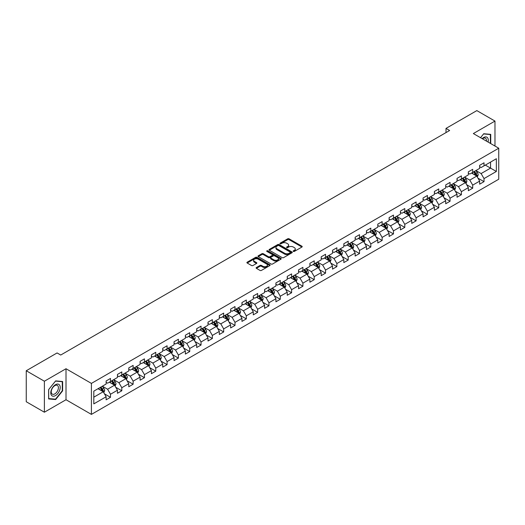<?xml version="1.0" encoding="UTF-8"?>
<svg xmlns="http://www.w3.org/2000/svg" width="525" height="525" viewBox="0 0 525 525"><rect width="100%" height="100%" fill="white"/><g stroke="black" fill="none" stroke-linecap="round" stroke-linejoin="round"><path stroke-width="0.79" d="M293.357 251.409A0.702 0.407 0 0 0 294.354 251.409L301.921 247.039A1.004 0.584 0 0 0 302.216 246.632A1.004 0.584 0 0 0 301.921 246.218L289.104 238.816A1.004 0.584 0 0 0 287.68 238.816L280.114 243.187A0.702 0.407 0 0 0 281.105 243.764L282.089 243.2A3.222 1.864 0 0 1 286.643 243.2L287.713 243.817A3.222 1.864 0 0 1 288.658 245.129A3.222 1.864 0 0 1 287.713 246.448L286.735 247.012A0.702 0.407 0 0 0 287.733 247.583L288.711 247.019A3.222 1.864 0 0 1 293.272 247.019L294.335 247.636A3.222 1.864 0 0 1 295.28 248.955A3.222 1.864 0 0 1 294.335 250.268L293.357 250.832A0.702 0.407 0 0 0 293.357 251.409L293.357 250.832M256.41 267.52A1.004 0.584 0 0 0 256.115 267.927A1.004 0.584 0 0 0 256.41 268.341L260.006 270.421A1.004 0.584 0 0 0 261.43 270.421L269.837 265.565A1.004 0.584 0 0 0 270.132 265.158A1.004 0.584 0 0 0 269.837 264.744L257.02 257.342A1.004 0.584 0 0 0 255.59 257.342L247.19 262.192A1.004 0.584 0 0 0 246.894 262.605A1.004 0.584 0 0 0 247.19 263.018L251.534 265.525A1.004 0.584 0 0 0 252.958 265.525L256.554 263.452A1.004 0.584 0 0 0 256.85 263.038A1.004 0.584 0 0 0 256.554 262.625L254.402 261.384A2.697 1.555 0 0 1 253.608 260.282A2.697 1.555 0 0 1 255.275 258.845A2.697 1.555 0 0 1 258.208 259.179L266.647 264.055A2.697 1.555 0 0 1 267.442 265.158A2.697 1.555 0 0 1 265.775 266.595A2.697 1.555 0 0 1 262.841 266.254L261.43 265.44A1.004 0.584 0 0 0 260.006 265.44L256.41 267.52L256.41 268.341M66.012 368.734L44.389 381.222L26.25 370.748L26.25 401.75L44.389 412.217L66.012 399.735L91.409 414.396L91.409 383.401L66.012 368.734L66.012 399.735M494.977 146.042L494.977 121.078L473.353 133.56L498.75 148.221L91.409 383.401M494.977 121.078L476.838 110.604L446.001 128.408L446.001 132.595M26.25 370.748L57.087 352.944L60.716 355.038L449.63 130.502L446.001 128.408M282.161 257.631A1.004 0.584 0 0 0 283.585 257.631L291.985 252.781A1.004 0.584 0 0 0 292.281 252.368A1.004 0.584 0 0 0 291.985 251.954L279.169 244.552A1.004 0.584 0 0 0 277.745 244.552L269.338 249.408A1.004 0.584 0 0 0 269.043 249.815A1.004 0.584 0 0 0 269.338 250.228L282.161 257.631M267.166 251.56A0.702 0.407 0 0 1 267.881 251.665L280.901 259.179L272.508 264.022A1.004 0.584 0 0 1 271.084 264.022L258.261 256.62L261.863 254.559L261.863 253.726L258.261 255.8A1.004 0.584 0 0 0 257.972 256.213A1.004 0.584 0 0 0 258.261 256.62L258.261 255.8M261.863 254.559A1.004 0.584 0 0 1 263.287 254.559L263.287 253.726A1.004 0.584 0 0 0 261.863 253.726M263.287 253.726L268.485 256.725A1.004 0.584 0 0 0 269.909 256.725L272.291 255.347A1.004 0.584 0 0 0 272.587 254.94A1.004 0.584 0 0 0 272.291 254.527L266.884 251.403A0.702 0.407 0 0 1 267.881 250.825L280.914 258.353A1.004 0.584 0 0 1 281.21 258.759A1.004 0.584 0 0 1 280.914 259.173L280.914 258.353M91.409 414.396L498.75 179.222L498.75 148.221M104.429 393.809L110.493 397.307L110.493 394.249L117.456 390.226L117.456 393.284L121.807 390.771L121.807 387.712L128.776 383.69L128.776 386.748L133.127 384.234L133.127 381.176L140.096 377.153L140.096 380.212L144.447 377.698L144.447 374.64L151.41 370.624L151.41 373.682L155.768 371.168L155.768 368.11L162.73 364.087L162.73 367.146L167.088 364.632L167.088 361.574L174.051 357.551L174.051 360.609L178.408 358.096L178.408 355.038L185.371 351.015L185.371 354.073L189.722 351.56L189.722 348.502L196.691 344.479L196.691 347.537L201.042 345.023L201.042 341.965L208.012 337.949L208.012 341.007L212.363 338.494L212.363 335.436L219.325 331.413L219.325 334.471L223.683 331.957L223.683 328.899L230.646 324.877L230.646 327.935L235.003 325.421L235.003 322.363L241.966 318.34L241.966 321.398L246.317 318.885L246.317 315.827L253.286 311.804L253.286 314.862L257.637 312.349L257.637 309.291L264.607 305.268L264.607 308.326L268.957 305.812L268.957 302.754L275.92 298.738L275.92 301.796L280.278 299.283L280.278 296.225L287.241 292.202L287.241 295.26L291.598 292.747L291.598 289.688L298.561 285.666L298.561 288.724L302.912 286.21L302.912 283.152L309.881 279.129L309.881 282.188L314.232 279.674L314.232 276.616L321.202 272.593L321.202 275.651L325.553 273.138L325.553 270.08L332.522 266.063L332.522 269.122L336.873 266.608L336.873 263.55L343.836 259.527L343.836 262.585L348.193 260.072L348.193 257.014L355.156 252.991L355.156 256.049L359.513 253.536L359.513 250.477L366.476 246.455L366.476 249.513L370.827 246.999L370.827 243.941L377.797 239.918L377.797 242.977L382.148 240.463L382.148 237.405L389.117 233.389L389.117 236.447L393.468 233.933L393.468 230.875L400.431 226.852L400.431 229.911L404.788 227.397L404.788 224.339L411.751 220.316L411.751 223.374L416.108 220.861L416.108 217.803L423.071 213.78L423.071 216.838L427.422 214.325L427.422 211.267L434.392 207.244L434.392 210.302L438.742 207.788L438.742 204.73L445.712 200.707L445.712 203.766L450.063 201.252L450.063 198.194L457.032 194.178L457.032 197.236L461.383 194.723L461.383 191.664L468.346 187.642L468.346 190.7L472.703 188.186L472.703 185.128L479.666 181.105L479.666 184.163L484.024 181.65L484.024 178.592L496.355 171.472L496.355 158.734L490.553 162.087L490.553 168.118L496.355 171.472M110.493 397.307L106.135 399.82L106.135 396.762L93.804 403.883L93.804 391.145L106.135 384.024L106.135 380.966L110.493 378.453L110.493 381.511L117.456 377.488L117.456 374.43L121.807 371.917L121.807 374.975L128.776 370.958L128.776 367.9L133.127 365.387L133.127 368.445L140.096 364.422L140.096 361.364L144.447 358.851L144.447 361.909L151.41 357.886L151.41 354.828L155.768 352.314L155.768 355.373L162.73 351.35L162.73 348.292L167.088 345.778L167.088 348.836L174.051 344.813L174.051 341.755L178.408 339.242L178.408 342.3L185.371 338.284L185.371 335.226L189.722 332.712L189.722 335.77L196.691 331.748L196.691 328.689L201.042 326.176L201.042 329.234L208.012 325.211L208.012 322.153L212.363 319.64L212.363 322.698L219.325 318.675L219.325 315.617L223.683 313.103L223.683 316.162L230.646 312.139L230.646 309.081L235.003 306.567L235.003 309.625L241.966 305.609L241.966 302.551L246.317 300.037L246.317 303.096L253.286 299.073L253.286 296.015L257.637 293.501L257.637 296.559L264.607 292.537L264.607 289.478L268.957 286.965L268.957 290.023L275.92 286L275.92 282.942L280.278 280.429L280.278 283.487L287.241 279.464L287.241 276.406L291.598 273.892L291.598 276.951L298.561 272.928L298.561 269.87L302.912 267.356L302.912 270.414L309.881 266.398L309.881 263.34L314.232 260.827L314.232 263.885L321.202 259.862L321.202 256.804L325.553 254.29L325.553 257.348L332.522 253.326L332.522 250.268L336.873 247.754L336.873 250.812L343.836 246.789L343.836 243.731L348.193 241.218L348.193 244.276L355.156 240.253L355.156 237.195L359.513 234.682L359.513 237.74L366.476 233.723L366.476 230.665L370.827 228.152L370.827 231.21L377.797 227.187L377.797 224.129L382.148 221.616L382.148 224.674L389.117 220.651L389.117 217.593L393.468 215.079L393.468 218.137L400.431 214.115L400.431 211.057L404.788 208.543L404.788 211.601L411.751 207.578L411.751 204.52L416.108 202.007L416.108 205.065L423.071 201.049L423.071 197.991L427.422 195.477L427.422 198.535L434.392 194.512L434.392 191.454L438.742 188.941L438.742 191.999L445.712 187.976L445.712 184.918L450.063 182.405L450.063 185.463L457.032 181.44L457.032 178.382L461.383 175.868L461.383 178.927L468.346 174.904L468.346 171.846L472.703 169.332L472.703 172.39L479.666 168.368L479.666 165.309L484.024 162.796L484.024 165.854L496.355 158.734M109.331 382.18L114.555 385.199L107.586 389.222L102.362 386.203M106.135 382.351L107.586 383.191L110.493 381.511M107.586 389.222L110.493 394.249M114.555 385.199L117.456 390.226M120.652 375.651L125.875 378.663L118.906 382.686L113.682 379.667M117.456 375.815L118.906 376.655L121.807 374.975M118.906 382.686L121.807 387.712M125.875 378.663L128.776 383.69M131.965 369.114L137.189 372.127L130.226 376.149L125.002 373.137M128.776 369.278L130.226 370.118L133.127 368.445M130.226 376.149L133.127 381.176M137.189 372.127L140.096 377.153M143.286 362.578L148.509 365.597L141.547 369.613L136.323 366.601M140.096 362.749L141.547 363.582L144.447 361.909M141.547 369.613L144.447 374.64M148.509 365.597L151.41 370.624M154.606 356.042L159.83 359.061L152.867 363.083L147.643 360.065M151.41 356.212L152.867 357.046L155.768 355.373M152.867 363.083L155.768 368.11M159.83 359.061L162.73 364.087M165.926 349.506L171.15 352.524L164.181 356.547L158.957 353.528M162.73 349.676L164.181 350.516L167.088 348.836M164.181 356.547L167.088 361.574M171.15 352.524L174.051 357.551M177.247 342.976L182.47 345.988L175.501 350.011L170.277 346.992M174.051 343.14L175.501 343.98L178.408 342.3M175.501 350.011L178.408 355.038M182.47 345.988L185.371 351.015M188.56 336.44L193.784 339.452L186.821 343.475L181.598 340.462M185.371 336.604L186.821 337.444L189.722 335.77M186.821 343.475L189.722 348.502M193.784 339.452L196.691 344.479M199.881 329.903L205.104 332.922L198.142 336.938L192.918 333.926M196.691 330.067L198.142 330.908L201.042 329.234M198.142 336.938L201.042 341.965M205.104 332.922L208.012 337.949M211.201 323.367L216.425 326.386L209.462 330.409L204.238 327.39M208.012 323.538L209.462 324.371L212.363 322.698M209.462 330.409L212.363 335.436M216.425 326.386L219.325 331.413M222.521 316.831L227.745 319.85L220.782 323.873L215.552 320.854M219.325 317.002L220.782 317.835L223.683 316.162M220.782 323.873L223.683 328.899M227.745 319.85L230.646 324.877M233.842 310.295L239.065 313.313L232.096 317.336L226.872 314.317M230.646 310.465L232.096 311.305L235.003 309.625M232.096 317.336L235.003 322.363M239.065 313.313L241.966 318.34M245.155 303.765L250.386 306.777L243.416 310.8L238.192 307.781M241.966 303.929L243.416 304.769L246.317 303.096M243.416 310.8L246.317 315.827M250.386 306.777L253.286 311.804M256.476 297.229L261.699 300.241L254.737 304.264L249.513 301.252M253.286 297.393L254.737 298.233L257.637 296.559M254.737 304.264L257.637 309.291M261.699 300.241L264.607 305.268M267.796 290.692L273.02 293.711L266.057 297.728L260.833 294.715M264.607 290.863L266.057 291.697L268.957 290.023M266.057 297.728L268.957 302.754M273.02 293.711L275.92 298.738M279.116 284.156L284.34 287.175L277.377 291.198L272.147 288.179M275.92 284.327L277.377 285.16L280.278 283.487M277.377 291.198L280.278 296.225M284.34 287.175L287.241 292.202M290.437 277.62L295.66 280.639L288.691 284.662L283.467 281.643M287.241 277.791L288.691 278.631L291.598 276.951M288.691 284.662L291.598 289.688M295.66 280.639L298.561 285.666M301.757 271.09L306.981 274.103L300.011 278.125L294.787 275.107M298.561 271.254L300.011 272.094L302.912 270.414M300.011 278.125L302.912 283.152M306.981 274.103L309.881 279.129M313.071 264.554L318.294 267.566L311.332 271.589L306.108 268.577M309.881 264.718L311.332 265.558L314.232 263.885M311.332 271.589L314.232 276.616M318.294 267.566L321.202 272.593M324.391 258.018L329.615 261.037L322.652 265.053L317.428 262.041M321.202 258.188L322.652 259.022L325.553 257.348M322.652 265.053L325.553 270.08M329.615 261.037L332.522 266.063M335.711 251.482L340.935 254.5L333.972 258.523L328.748 255.504M332.522 251.652L333.972 252.486L336.873 250.812M333.972 258.523L336.873 263.55M340.935 254.5L343.836 259.527M347.032 244.945L352.255 247.964L345.286 251.987L340.062 248.968M343.836 245.116L345.286 245.956L348.193 244.276M345.286 251.987L348.193 257.014M352.255 247.964L355.156 252.991M358.352 238.416L363.576 241.428L356.606 245.451L351.383 242.432M355.156 238.58L356.606 239.42L359.513 237.74M356.606 245.451L359.513 250.477M363.576 241.428L366.476 246.455M369.666 231.879L374.896 234.892L367.927 238.914L362.703 235.902M366.476 232.043L367.927 232.883L370.827 231.21M367.927 238.914L370.827 243.941M374.896 234.892L377.797 239.918M380.986 225.343L386.21 228.362L379.247 232.378L374.023 229.366M377.797 225.507L379.247 226.347L382.148 224.674M379.247 232.378L382.148 237.405M386.21 228.362L389.117 233.389M392.306 218.807L397.53 221.826L390.567 225.848L385.343 222.83M389.117 218.977L390.567 219.811L393.468 218.137M390.567 225.848L393.468 230.875M397.53 221.826L400.431 226.852M403.627 212.271L408.85 215.289L401.887 219.312L396.657 216.293M400.431 212.441L401.887 213.275L404.788 211.601M401.887 219.312L404.788 224.339M408.85 215.289L411.751 220.316M414.947 205.734L420.171 208.753L413.201 212.776L407.977 209.757M411.751 205.905L413.201 206.745L416.108 205.065M413.201 212.776L416.108 217.803M420.171 208.753L423.071 213.78M426.267 199.205L431.491 202.217L424.522 206.24L419.298 203.221M423.071 199.369L424.522 200.209L427.422 198.535M424.522 206.24L427.422 211.267M431.491 202.217L434.392 207.244M437.581 192.668L442.805 195.681L435.842 199.703L430.618 196.691M434.392 192.832L435.842 193.673L438.742 191.999M435.842 199.703L438.742 204.73M442.805 195.681L445.712 200.707M448.901 186.132L454.125 189.151L447.162 193.167L441.938 190.155M445.712 186.303L447.162 187.136L450.063 185.463M447.162 193.167L450.063 198.194M454.125 189.151L457.032 194.178M460.222 179.596L465.445 182.615L458.483 186.637L453.259 183.619M457.032 179.767L458.483 180.6L461.383 178.927M458.483 186.637L461.383 191.664M465.445 182.615L468.346 187.642M471.542 173.06L476.766 176.078L469.796 180.101L464.572 177.082M468.346 173.23L469.796 174.07L472.703 172.39M469.796 180.101L472.703 185.128M476.766 176.078L479.666 181.105M485.33 165.106L490.553 168.118L481.117 173.565L475.893 170.546M479.666 166.694L481.117 167.534L484.024 165.854M481.117 173.565L484.024 178.592M44.389 381.222L44.389 412.217M93.804 397.182L103.235 391.735L98.011 388.717M103.235 391.735L106.135 396.762M477.96 178.152L484.024 181.65M466.646 184.688L472.703 188.186M455.326 191.225L461.383 194.723M444.006 197.754L450.063 201.252M432.685 204.291L438.742 207.788M421.365 210.827L427.422 214.325M410.045 217.363L416.108 220.861M398.731 223.899L404.788 227.397M387.411 230.436L393.468 233.933M376.09 236.965L382.148 240.463M364.77 243.502L370.827 246.999M353.45 250.038L359.513 253.536M342.136 256.574L348.193 260.072M330.816 263.11L336.873 266.608M319.495 269.64L325.553 273.138M308.175 276.176L314.232 279.674M296.855 282.713L302.912 286.21M285.534 289.249L291.598 292.747M274.221 295.785L280.278 299.283M262.9 302.315L268.957 305.812M251.58 308.851L257.637 312.349M240.26 315.387L246.317 318.885M228.939 321.923L235.003 325.421M217.626 328.46L223.683 331.957M206.305 334.996L212.363 338.494M194.985 341.526L201.042 345.023M183.665 348.062L189.722 351.56M172.344 354.598L178.408 358.096M161.024 361.134L167.088 364.632M149.71 367.671L155.768 371.168M138.39 374.2L144.447 377.698M127.07 380.737L133.127 384.234M115.749 387.273L121.807 390.771M490.731 143.594L490.731 134.361L483.728 133.731L480.539 137.708L483.584 133.941L490.37 134.544L490.37 143.384M48.635 398.934L55.637 399.564L62.639 390.849L62.639 381.517L55.637 380.887L48.635 389.602L48.635 398.934M62.278 390.639L62.639 390.849M54.895 399.138L55.637 399.564M293.639 251.508L294.335 251.107A3.222 1.864 0 0 0 295.28 249.795L295.28 248.955M288.658 245.129L288.658 245.969A3.222 1.864 0 0 1 287.713 247.282L287.017 247.688M301.921 246.218L301.921 247.039L289.104 239.656A1.004 0.584 0 0 0 287.68 239.656L280.389 243.863M291.972 252.787L279.169 245.392A1.004 0.584 0 0 0 277.745 245.392L269.351 250.235M290.207 252.656A0.702 0.407 0 0 0 290.207 252.079L278.952 245.582A0.702 0.407 0 0 0 277.955 245.582L276.924 246.179A3.222 1.864 0 0 0 275.979 247.492A3.222 1.864 0 0 0 276.924 248.811L284.616 253.253A3.222 1.864 0 0 0 289.177 253.253L290.207 252.656L290.207 253.49A0.702 0.407 0 0 0 290.41 253.207L290.41 252.368M275.979 247.492L275.979 248.332A3.222 1.864 0 0 0 276.924 249.651L276.924 248.811M290.207 253.49L289.177 254.087A3.222 1.864 0 0 1 284.616 254.087L276.924 249.651M263.287 254.559L268.485 257.565A1.004 0.584 0 0 0 269.909 257.565L272.291 256.187A1.004 0.584 0 0 0 272.587 255.773L272.587 254.94M273.879 259.842A2.697 1.555 0 0 0 276.813 260.177A2.697 1.555 0 0 0 278.48 258.74A2.697 1.555 0 0 0 277.692 257.637L274.713 255.924A1.004 0.584 0 0 0 273.289 255.924L270.907 257.303A1.004 0.584 0 0 0 270.611 257.709A1.004 0.584 0 0 0 270.907 258.123L273.879 259.842L273.879 260.676A2.697 1.555 0 0 0 276.813 261.017A2.697 1.555 0 0 0 278.48 259.58L278.48 258.74M270.611 257.709L270.611 258.549A1.004 0.584 0 0 0 270.907 258.963L270.907 258.123M273.879 260.676L270.907 258.963M267.442 265.158L267.442 265.991A2.697 1.555 0 0 1 265.775 267.428A2.697 1.555 0 0 1 262.841 267.094L261.43 266.28A1.004 0.584 0 0 0 260.006 266.28L256.423 268.347M253.608 260.282L253.608 261.122A2.697 1.555 0 0 0 254.402 262.218L254.402 261.384M256.541 263.458L254.402 262.218M269.824 265.571L257.02 258.182A1.004 0.584 0 0 0 255.59 258.182L247.203 263.025M477.337 177.069L478.203 174.897A2.717 1.568 -120 0 0 477.337 172.581L475.834 170.586M473.228 174.037L472.205 172.679M473.589 171.878L475.086 173.88A2.717 1.568 60 0 1 475.86 175.514L476.733 175.015A2.717 1.568 -120 0 0 475.952 173.375L474.456 171.38M473.773 171.773L475.44 173.992A1.385 0.801 60 0 1 475.689 174.412L476.733 175.015M489.917 134.288L490.37 134.544M488.073 142.058A6.668 3.852 120 0 0 486.918 137.209A6.668 3.852 120 0 0 482.14 138.633M486.458 141.127A5.053 2.914 120 0 0 485.448 138.232A5.053 2.914 120 0 0 482.436 138.803M55.492 395.587A6.668 3.852 120 0 0 60.204 387.417A6.668 3.852 120 0 0 55.492 384.694A6.668 3.852 120 0 0 50.774 392.864A6.668 3.852 120 0 0 55.492 395.587M54.83 393.881A5.053 2.914 120 0 0 58.131 389.432A5.053 2.914 120 0 0 57.356 385.389A5.053 2.914 120 0 0 54.83 385.639A5.053 2.914 120 0 0 51.529 390.088A5.053 2.914 120 0 0 52.303 394.137A5.053 2.914 120 0 0 54.83 393.881M48.707 389.537L55.492 381.098L62.278 381.701L62.278 390.751L55.492 399.19L48.707 398.58L48.694 389.53M61.825 381.445L62.278 381.701M466.016 183.606L466.883 181.433A2.717 1.568 -120 0 0 466.016 179.117L464.513 177.115M461.908 180.567L460.891 179.209M462.269 178.415L463.765 180.416A2.717 1.568 60 0 1 464.546 182.05L465.413 181.545A2.717 1.568 -120 0 0 464.638 179.911L463.135 177.916M462.459 178.31L464.12 180.521A1.385 0.801 60 0 1 464.369 180.948L465.413 181.545M454.702 190.142L455.562 187.97A2.717 1.568 -120 0 0 454.696 185.653L453.2 183.652M450.588 187.103L449.571 185.745M450.949 184.951L452.445 186.952A2.717 1.568 60 0 1 453.226 188.587L454.092 188.081A2.717 1.568 -120 0 0 453.318 186.447L451.822 184.446M451.139 184.839L452.799 187.058A1.385 0.801 60 0 1 453.049 187.477L454.092 188.081M443.382 196.678L444.242 194.499A2.717 1.568 -120 0 0 443.376 192.189L441.879 190.188M439.267 193.64L438.25 192.281M439.628 191.487L441.125 193.482A2.717 1.568 60 0 1 441.906 195.123L442.778 194.618A2.717 1.568 -120 0 0 441.998 192.983L440.501 190.982M439.819 191.376L441.479 193.594A1.385 0.801 60 0 1 441.735 194.014L442.778 194.618M432.062 203.214L432.922 201.036A2.717 1.568 -120 0 0 432.055 198.719L430.559 196.724M427.947 200.176L426.93 198.817M428.308 198.023L429.811 200.018A2.717 1.568 60 0 1 430.585 201.659L431.458 201.154A2.717 1.568 -120 0 0 430.677 199.52L429.181 197.518M428.498 197.912L430.159 200.13A1.385 0.801 60 0 1 430.415 200.55L431.458 201.154M420.742 209.744L421.608 207.572A2.717 1.568 -120 0 0 420.735 205.255L419.239 203.26M416.627 206.712L415.61 205.354M416.988 204.553L418.491 206.555A2.717 1.568 60 0 1 419.265 208.189L420.138 207.69A2.717 1.568 -120 0 0 419.357 206.049L417.861 204.054M417.178 204.448L418.845 206.666A1.385 0.801 60 0 1 419.094 207.086L420.138 207.69M409.421 216.28L410.288 214.108A2.717 1.568 -120 0 0 409.421 211.792L407.918 209.79M405.313 213.242L404.296 211.89M405.674 211.089L407.17 213.091A2.717 1.568 60 0 1 407.945 214.725L408.817 214.226A2.717 1.568 -120 0 0 408.043 212.586L406.54 210.591M405.864 210.984L407.525 213.202A1.385 0.801 60 0 1 407.774 213.623L408.817 214.226M398.108 222.817L398.967 220.644A2.717 1.568 -120 0 0 398.101 218.328L396.605 216.326M393.993 219.778L392.976 218.42M394.354 217.626L395.85 219.627A2.717 1.568 60 0 1 396.631 221.261L397.497 220.756A2.717 1.568 -120 0 0 396.723 219.122L395.227 217.12M394.544 217.514L396.204 219.732A1.385 0.801 60 0 1 396.454 220.152L397.497 220.756M386.787 229.353L387.647 227.174A2.717 1.568 -120 0 0 386.781 224.864L385.284 222.863M382.673 226.314L381.655 224.956M383.033 224.162L384.53 226.163A2.717 1.568 60 0 1 385.311 227.798L386.183 227.292A2.717 1.568 -120 0 0 385.402 225.658L383.906 223.657M383.224 224.05L384.884 226.268A1.385 0.801 60 0 1 385.133 226.688L386.183 227.292M375.467 235.889L376.327 233.71A2.717 1.568 -120 0 0 375.46 231.394L373.964 229.399M371.352 232.851L370.335 231.492M371.713 230.698L373.209 232.693A2.717 1.568 60 0 1 373.99 234.334L374.863 233.828A2.717 1.568 -120 0 0 374.082 232.194L372.586 230.193M371.903 230.587L373.564 232.805A1.385 0.801 60 0 1 373.82 233.225L374.863 233.828M364.147 242.419L365.013 240.247A2.717 1.568 -120 0 0 364.14 237.93L362.644 235.935M360.032 239.387L359.015 238.028M360.393 237.234L361.896 239.229A2.717 1.568 60 0 1 362.67 240.863L363.543 240.365A2.717 1.568 -120 0 0 362.762 238.731L361.266 236.729M360.583 237.123L362.243 239.341A1.385 0.801 60 0 1 362.499 239.761L363.543 240.365M352.826 248.955L353.692 246.783A2.717 1.568 -120 0 0 352.826 244.466L351.323 242.465M348.718 245.923L347.701 244.565M349.079 243.764L350.575 245.766A2.717 1.568 60 0 1 351.35 247.4L352.223 246.901A2.717 1.568 -120 0 0 351.442 245.26L349.945 243.265M349.263 243.659L350.93 245.877A1.385 0.801 60 0 1 351.179 246.297L352.223 246.901M341.506 255.491L342.372 253.319A2.717 1.568 -120 0 0 341.506 251.002L340.01 249.001M337.398 252.453L336.381 251.094M337.759 250.3L339.255 252.302A2.717 1.568 60 0 1 340.036 253.936L340.902 253.431A2.717 1.568 -120 0 0 340.128 251.797L338.625 249.802M337.949 250.189L339.609 252.407A1.385 0.801 60 0 1 339.859 252.833L340.902 253.431M330.192 262.027L331.052 259.855A2.717 1.568 -120 0 0 330.186 257.539L328.689 255.537M326.077 258.989L325.06 257.631M326.438 256.837L327.935 258.838A2.717 1.568 60 0 1 328.716 260.472L329.582 259.967A2.717 1.568 -120 0 0 328.808 258.333L327.311 256.331M326.629 256.725L328.289 258.943A1.385 0.801 60 0 1 328.538 259.363L329.582 259.967M318.872 268.564L319.732 266.385A2.717 1.568 -120 0 0 318.865 264.075L317.369 262.073M314.757 265.525L313.74 264.167M315.118 263.373L316.614 265.368A2.717 1.568 60 0 1 317.395 267.008L318.268 266.503A2.717 1.568 -120 0 0 317.487 264.869L315.991 262.868M315.308 263.261L316.969 265.479A1.385 0.801 60 0 1 317.225 265.899L318.268 266.503M307.552 275.1L308.418 272.921A2.717 1.568 -120 0 0 307.545 270.605L306.049 268.61M303.437 272.062L302.42 270.703M303.798 269.909L305.301 271.904A2.717 1.568 60 0 1 306.075 273.538L306.948 273.039A2.717 1.568 -120 0 0 306.167 271.405L304.671 269.404M303.988 269.798L305.648 272.016A1.385 0.801 60 0 1 305.904 272.436L306.948 273.039M296.231 281.63L297.098 279.457A2.717 1.568 -120 0 0 296.225 277.141L294.728 275.146M292.117 278.598L291.099 277.239M292.484 276.439L293.98 278.44A2.717 1.568 60 0 1 294.755 280.074L295.627 279.576A2.717 1.568 -120 0 0 294.847 277.935L293.35 275.94M292.668 276.334L294.335 278.552A1.385 0.801 60 0 1 294.584 278.972L295.627 279.576M284.911 288.166L285.777 285.994A2.717 1.568 -120 0 0 284.911 283.677L283.408 281.676M280.803 285.127L279.786 283.776M281.164 282.975L282.66 284.977A2.717 1.568 60 0 1 283.441 286.611L284.307 286.105A2.717 1.568 -120 0 0 283.533 284.471L282.03 282.476M281.354 282.87L283.014 285.088A1.385 0.801 60 0 1 283.264 285.508L284.307 286.105M273.597 294.702L274.457 292.53A2.717 1.568 -120 0 0 273.591 290.213L272.094 288.212M269.483 291.664L268.465 290.305M269.843 289.511L271.34 291.513A2.717 1.568 60 0 1 272.121 293.147L272.987 292.642A2.717 1.568 -120 0 0 272.213 291.007L270.716 289.006M270.034 289.4L271.694 291.618A1.385 0.801 60 0 1 271.943 292.038L272.987 292.642M262.277 301.238L263.137 299.06A2.717 1.568 -120 0 0 262.27 296.75L260.774 294.748M258.162 298.2L257.145 296.842M258.523 296.048L260.019 298.043A2.717 1.568 60 0 1 260.8 299.683L261.673 299.178A2.717 1.568 -120 0 0 260.892 297.544L259.396 295.542M258.713 295.936L260.374 298.154A1.385 0.801 60 0 1 260.623 298.574L261.673 299.178M250.957 307.775L251.816 305.596A2.717 1.568 -120 0 0 250.95 303.279L249.454 301.284M246.842 304.736L245.825 303.378M247.203 302.584L248.699 304.579A2.717 1.568 60 0 1 249.48 306.219L250.353 305.714A2.717 1.568 -120 0 0 249.572 304.08L248.076 302.078M247.393 302.472L249.053 304.69A1.385 0.801 60 0 1 249.309 305.11L250.353 305.714M239.636 314.304L240.502 312.132A2.717 1.568 -120 0 0 239.63 309.816L238.133 307.821M235.522 311.272L234.504 309.914M235.882 309.113L237.385 311.115A2.717 1.568 60 0 1 238.16 312.749L239.032 312.25A2.717 1.568 -120 0 0 238.252 310.616L236.755 308.615M236.073 309.008L237.733 311.227A1.385 0.801 60 0 1 237.989 311.647L239.032 312.25M228.316 320.841L229.182 318.668A2.717 1.568 -120 0 0 228.316 316.352L226.813 314.35M224.208 317.809L223.191 316.45M224.569 315.65L226.065 317.651A2.717 1.568 60 0 1 226.839 319.285L227.712 318.787A2.717 1.568 -120 0 0 226.938 317.146L225.435 315.151M224.752 315.545L226.419 317.763A1.385 0.801 60 0 1 226.669 318.183L227.712 318.787M216.996 327.377L217.862 325.205A2.717 1.568 -120 0 0 216.996 322.888L215.499 320.887M212.887 324.338L211.87 322.98M213.248 322.186L214.745 324.188A2.717 1.568 60 0 1 215.526 325.822L216.392 325.316A2.717 1.568 -120 0 0 215.618 323.682L214.115 321.687M213.439 322.074L215.099 324.293A1.385 0.801 60 0 1 215.348 324.713L216.392 325.316M205.682 333.913L206.542 331.734A2.717 1.568 -120 0 0 205.675 329.424L204.179 327.423M201.567 330.875L200.55 329.516M201.928 328.722L203.424 330.724A2.717 1.568 60 0 1 204.205 332.358L205.072 331.853A2.717 1.568 -120 0 0 204.297 330.218L202.801 328.217M202.118 328.611L203.779 330.829A1.385 0.801 60 0 1 204.028 331.249L205.072 331.853M194.362 340.449L195.221 338.271A2.717 1.568 -120 0 0 194.355 335.954L192.859 333.959M190.247 337.411L189.23 336.053M190.608 335.258L192.104 337.253A2.717 1.568 60 0 1 192.885 338.894L193.758 338.389A2.717 1.568 -120 0 0 192.977 336.755L191.481 334.753M190.798 335.147L192.458 337.365A1.385 0.801 60 0 1 192.714 337.785L193.758 338.389M183.041 346.979L183.907 344.807A2.717 1.568 -120 0 0 183.035 342.49L181.538 340.495M178.927 343.947L177.909 342.589M179.287 341.795L180.79 343.79A2.717 1.568 60 0 1 181.565 345.424L182.438 344.925A2.717 1.568 -120 0 0 181.657 343.291L180.16 341.289M179.478 341.683L181.138 343.901A1.385 0.801 60 0 1 181.394 344.321L182.438 344.925M171.721 353.515L172.587 351.343A2.717 1.568 -120 0 0 171.714 349.027L170.218 347.025M167.606 350.483L166.589 349.125M167.974 348.324L169.47 350.326A2.717 1.568 60 0 1 170.244 351.96L171.117 351.461A2.717 1.568 -120 0 0 170.336 349.821L168.84 347.826M168.157 348.219L169.824 350.438A1.385 0.801 60 0 1 170.074 350.858L171.117 351.461M160.401 360.052L161.267 357.879A2.717 1.568 -120 0 0 160.401 355.563L158.898 353.561M156.292 357.013L155.275 355.655M156.653 354.861L158.15 356.862A2.717 1.568 60 0 1 158.931 358.496L159.797 357.991A2.717 1.568 -120 0 0 159.023 356.357L157.52 354.362M156.844 354.749L158.504 356.967A1.385 0.801 60 0 1 158.753 357.394L159.797 357.991M149.087 366.588L149.947 364.416A2.717 1.568 -120 0 0 149.08 362.099L147.584 360.098M144.972 363.549L143.955 362.191M145.333 361.397L146.829 363.398A2.717 1.568 60 0 1 147.61 365.033L148.477 364.527A2.717 1.568 -120 0 0 147.702 362.893L146.206 360.892M145.523 361.285L147.184 363.503A1.385 0.801 60 0 1 147.433 363.923L148.477 364.527M137.767 373.124L138.626 370.945A2.717 1.568 -120 0 0 137.76 368.635L136.264 366.634M133.652 370.086L132.635 368.727M134.013 367.933L135.509 369.928A2.717 1.568 60 0 1 136.29 371.569L137.163 371.063A2.717 1.568 -120 0 0 136.382 369.429L134.886 367.428M134.203 367.822L135.863 370.04A1.385 0.801 60 0 1 136.113 370.46L137.163 371.063M126.446 379.66L127.306 377.482A2.717 1.568 -120 0 0 126.44 375.165L124.943 373.17M122.332 376.622L121.314 375.263M122.693 374.469L124.189 376.464A2.717 1.568 60 0 1 124.97 378.098L125.843 377.6A2.717 1.568 -120 0 0 125.062 375.966L123.565 373.964M122.883 374.358L124.543 376.576A1.385 0.801 60 0 1 124.799 376.996L125.843 377.6M115.126 386.19L115.992 384.018A2.717 1.568 -120 0 0 115.119 381.701L113.623 379.706M111.011 383.158L109.994 381.8M111.372 380.999L112.875 383.001A2.717 1.568 60 0 1 113.649 384.635L114.522 384.136A2.717 1.568 -120 0 0 113.741 382.495L112.245 380.5M111.562 380.894L113.223 383.112A1.385 0.801 60 0 1 113.479 383.532L114.522 384.136M103.806 392.726L104.672 390.554A2.717 1.568 -120 0 0 103.806 388.238L102.303 386.236M99.697 389.688L98.68 388.336M100.058 387.535L101.555 389.537A2.717 1.568 60 0 1 102.329 391.171L103.202 390.666A2.717 1.568 -120 0 0 102.428 389.032L100.925 387.037M100.249 387.43L101.909 389.648A1.385 0.801 60 0 1 102.158 390.068L103.202 390.666M294.335 251.107L294.335 250.268M286.735 247.583L286.735 247.012M287.713 247.282L287.713 246.448M280.114 243.764L280.114 243.187M287.68 239.656L287.68 238.816M289.104 239.656L289.104 238.816M269.338 250.228L269.338 249.408M277.745 245.392L277.745 244.552M279.169 245.392L279.169 244.552M291.985 252.781L291.985 251.954M284.616 254.087L284.616 253.253M289.177 254.087L289.177 253.253M268.485 257.565L268.485 256.725M269.909 257.565L269.909 256.725M272.291 256.187L272.291 255.347M267.881 251.665L267.881 250.825M260.006 266.28L260.006 265.44M261.43 266.28L261.43 265.44M262.841 267.094L262.841 266.254M256.554 263.452L256.554 262.625M247.19 263.018L247.19 262.192M255.59 258.182L255.59 257.342M257.02 258.182L257.02 257.342M269.837 265.565L269.837 264.744M476.497 175.921L478.183 174.95M475.952 173.375L477.337 172.581M474.023 174.497L475.086 173.88M465.176 182.457L466.863 181.486M464.638 179.911L466.016 179.117M462.702 181.027L463.765 180.416M453.856 188.993L455.542 188.022M453.318 186.447L454.696 185.653M451.382 187.563L452.445 186.952M442.542 195.53L444.229 194.552M441.998 192.983L443.376 192.189M440.062 194.099L441.125 193.482M431.222 202.066L432.908 201.088M430.677 199.52L432.055 198.719M428.741 200.635L429.811 200.018M419.902 208.596L421.588 207.624M419.357 206.049L420.735 205.255M417.428 207.172L418.491 206.555M408.581 215.132L410.268 214.161M408.043 212.586L409.421 211.792M406.107 213.701L407.17 213.091M397.261 221.668L398.947 220.697M396.723 219.122L398.101 218.328M394.787 220.238L395.85 219.627M385.941 228.204L387.634 227.227M385.402 225.658L386.781 224.864M383.467 226.774L384.53 226.163M374.627 234.741L376.313 233.763M374.082 232.194L375.46 231.394M372.146 233.31L373.209 232.693M363.307 241.277L364.993 240.299M362.762 238.731L364.14 237.93M360.833 239.846L361.896 239.229M351.986 247.807L353.673 246.835M351.442 245.26L352.826 244.466M349.512 246.382L350.575 245.766M340.666 254.343L342.352 253.372M340.128 251.797L341.506 251.002M338.192 252.912L339.255 252.302M329.346 260.879L331.032 259.908M328.808 258.333L330.186 257.539M326.872 259.448L327.935 258.838M318.032 267.415L319.718 266.438M317.487 264.869L318.865 264.075M315.551 265.985L316.614 265.368M306.712 273.952L308.398 272.974M306.167 271.405L307.545 270.605M304.231 272.521L305.301 271.904M295.391 280.481L297.078 279.51M294.847 277.935L296.225 277.141M292.917 279.057L293.98 278.44M284.071 287.017L285.757 286.046M283.533 284.471L284.911 283.677M281.597 285.587L282.66 284.977M272.751 293.554L274.437 292.582M272.213 291.007L273.591 290.213M270.277 292.123L271.34 291.513M261.43 300.09L263.123 299.112M260.892 297.544L262.27 296.75M258.956 298.659L260.019 298.043M250.117 306.626L251.803 305.648M249.572 304.08L250.95 303.279M247.636 305.196L248.699 304.579M238.796 313.156L240.483 312.185M238.252 310.616L239.63 309.816M236.322 311.732L237.385 311.115M227.476 319.692L229.162 318.721M226.938 317.146L228.316 316.352M225.002 318.262L226.065 317.651M216.156 326.228L217.842 325.257M215.618 323.682L216.996 322.888M213.682 324.798L214.745 324.188M204.835 332.765L206.522 331.793M204.297 330.218L205.675 329.424M202.361 331.334L203.424 330.724M193.522 339.301L195.208 338.323M192.977 336.755L194.355 335.954M191.041 337.87L192.104 337.253M182.201 345.837L183.888 344.859M181.657 343.291L183.035 342.49M179.727 344.407L180.79 343.79M170.881 352.367L172.567 351.396M170.336 349.821L171.714 349.027M168.407 350.943L169.47 350.326M159.561 358.903L161.247 357.932M159.023 356.357L160.401 355.563M157.087 357.473L158.15 356.862M148.24 365.439L149.927 364.468M147.702 362.893L149.08 362.099M145.766 364.009L146.829 363.398M136.927 371.976L138.613 370.998M136.382 369.429L137.76 368.635M134.446 370.545L135.509 369.928M125.606 378.512L127.293 377.534M125.062 375.966L126.44 375.165M123.126 377.081L124.189 376.464M114.286 385.042L115.972 384.07M113.741 382.495L115.119 381.701M111.812 383.617L112.875 383.001M102.966 391.578L104.652 390.607M102.428 389.032L103.806 388.238M100.492 390.147L101.555 389.537"/></g></svg>
